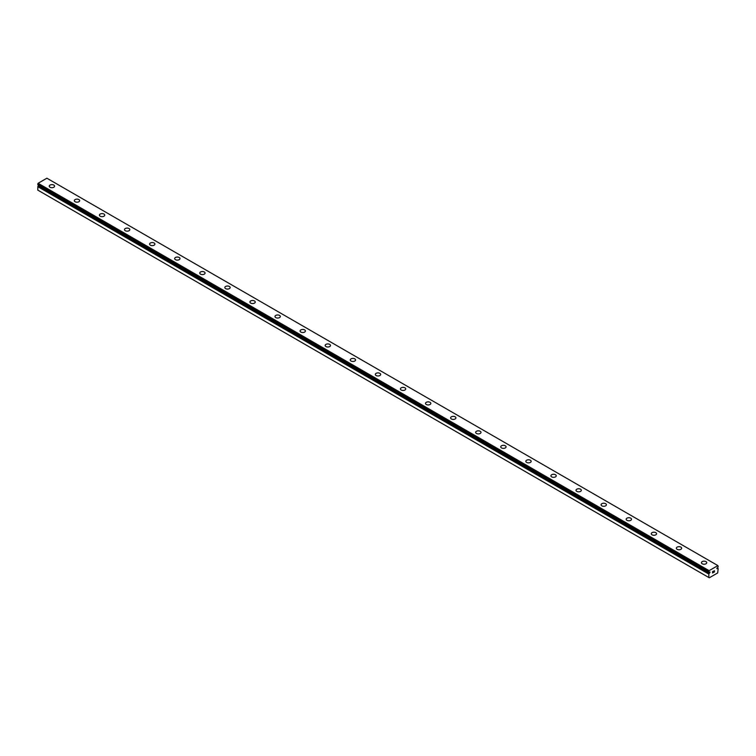 <?xml version="1.0" encoding="UTF-8"?>
<svg xmlns="http://www.w3.org/2000/svg" width="756" height="756" viewBox="0 0 756 756"><rect width="100%" height="100%" fill="white"/><g stroke="black" fill="none" stroke-linecap="round" stroke-linejoin="round"><path stroke-width="1.13" d="M708.797 577.508L709.298 577.792L717.699 572.944L718.172 568.569A1.143 0.661 -60 0 1 717.879 568.512A1.143 0.661 -60 0 1 717.746 568.389L716.934 568.701L717.746 567.463A1.143 0.661 -60 0 1 718.172 566.802L717.888 565.601L709.109 570.667L708.807 572.197A1.143 0.661 -60 0 1 709.109 572.254A1.143 0.661 -60 0 1 709.241 572.368L710.064 572.056L709.648 573.001L38.254 185.91A1.143 0.661 -60 0 1 37.866 186.515L37.8 190.115L708.797 577.508L708.863 573.917L37.866 186.515M49.253 186.165A2.665 1.54 180 0 1 50.888 184.748A2.665 1.54 180 0 1 53.789 185.078A2.665 1.54 180 0 1 54.574 186.174A2.665 1.54 180 0 1 52.929 187.582A2.665 1.54 180 0 1 50.028 187.252A2.665 1.54 180 0 1 49.253 186.165A2.665 1.54 180 0 1 50.898 184.757A2.665 1.54 180 0 1 53.789 185.088A2.665 1.54 180 0 1 54.574 186.165M74.334 200.652A2.665 1.54 180 0 1 75.978 199.234A2.665 1.54 180 0 1 78.879 199.565A2.665 1.54 180 0 1 79.654 200.652A2.665 1.54 180 0 1 78.01 202.069A2.665 1.54 180 0 1 75.109 201.739A2.665 1.54 180 0 1 74.334 200.652A2.665 1.54 180 0 1 75.978 199.234A2.665 1.54 180 0 1 78.879 199.575A2.665 1.54 180 0 1 79.654 200.652M99.414 215.129A2.665 1.54 180 0 1 101.058 213.712A2.665 1.54 180 0 1 103.959 214.042A2.665 1.54 180 0 1 104.734 215.139A2.665 1.54 180 0 1 103.099 216.547A2.665 1.54 180 0 1 100.198 216.216A2.665 1.54 180 0 1 99.414 215.129A2.665 1.54 180 0 1 101.058 213.721A2.665 1.54 180 0 1 103.959 214.052A2.665 1.54 180 0 1 104.734 215.129M124.504 229.616A2.665 1.54 180 0 1 126.139 228.199A2.665 1.54 180 0 1 129.04 228.529A2.665 1.54 180 0 1 129.824 229.616A2.665 1.54 180 0 1 128.18 231.034A2.665 1.54 180 0 1 125.279 230.703A2.665 1.54 180 0 1 124.504 229.616A2.665 1.54 180 0 1 126.148 228.199A2.665 1.54 180 0 1 129.04 228.539A2.665 1.54 180 0 1 129.824 229.616M149.584 244.094A2.665 1.54 180 0 1 151.228 242.676A2.665 1.54 180 0 1 154.129 243.007A2.665 1.54 180 0 1 154.904 244.103A2.665 1.54 180 0 1 153.26 245.511A2.665 1.54 180 0 1 150.368 245.18A2.665 1.54 180 0 1 149.584 244.094A2.665 1.54 180 0 1 151.228 242.685A2.665 1.54 180 0 1 154.129 243.016A2.665 1.54 180 0 1 154.904 244.094M174.664 258.58A2.665 1.54 180 0 1 176.309 257.163A2.665 1.54 180 0 1 179.21 257.494A2.665 1.54 180 0 1 179.994 258.58A2.665 1.54 180 0 1 178.35 259.998A2.665 1.54 180 0 1 175.449 259.667A2.665 1.54 180 0 1 174.664 258.58A2.665 1.54 180 0 1 176.318 257.163A2.665 1.54 180 0 1 179.21 257.503A2.665 1.54 180 0 1 179.994 258.58M199.754 273.058A2.665 1.54 180 0 1 201.398 271.64A2.665 1.54 180 0 1 204.29 271.971A2.665 1.54 180 0 1 205.074 273.067A2.665 1.54 180 0 1 203.43 274.475A2.665 1.54 180 0 1 200.529 274.144A2.665 1.54 180 0 1 199.754 273.058A2.665 1.54 180 0 1 201.398 271.65A2.665 1.54 180 0 1 204.29 271.98A2.665 1.54 180 0 1 205.074 273.058M224.834 287.545A2.665 1.54 180 0 1 226.479 286.127A2.665 1.54 180 0 1 229.38 286.458A2.665 1.54 180 0 1 230.155 287.545A2.665 1.54 180 0 1 228.51 288.962A2.665 1.54 180 0 1 225.619 288.631A2.665 1.54 180 0 1 224.834 287.545A2.665 1.54 180 0 1 226.479 286.127A2.665 1.54 180 0 1 229.38 286.467A2.665 1.54 180 0 1 230.155 287.545M249.924 302.022A2.665 1.54 180 0 1 251.559 300.605A2.665 1.54 180 0 1 254.46 300.935A2.665 1.54 180 0 1 255.245 302.031A2.665 1.54 180 0 1 253.6 303.44A2.665 1.54 180 0 1 250.699 303.109A2.665 1.54 180 0 1 249.924 302.022A2.665 1.54 180 0 1 251.568 300.614A2.665 1.54 180 0 1 254.46 300.945A2.665 1.54 180 0 1 255.245 302.022M275.004 316.509A2.665 1.54 180 0 1 276.649 315.082A2.665 1.54 180 0 1 279.55 315.422A2.665 1.54 180 0 1 280.325 316.509A2.665 1.54 180 0 1 278.68 317.926A2.665 1.54 180 0 1 275.779 317.596A2.665 1.54 180 0 1 275.004 316.509A2.665 1.54 180 0 1 276.649 315.091A2.665 1.54 180 0 1 279.55 315.422A2.665 1.54 180 0 1 280.325 316.509M300.085 330.986A2.665 1.54 180 0 1 301.729 329.569A2.665 1.54 180 0 1 304.63 329.899A2.665 1.54 180 0 1 305.405 330.996A2.665 1.54 180 0 1 303.77 332.404A2.665 1.54 180 0 1 300.869 332.073A2.665 1.54 180 0 1 300.085 330.986A2.665 1.54 180 0 1 301.729 329.578A2.665 1.54 180 0 1 304.63 329.909A2.665 1.54 180 0 1 305.405 330.986M325.175 345.473A2.665 1.54 180 0 1 326.819 344.046A2.665 1.54 180 0 1 329.71 344.386A2.665 1.54 180 0 1 330.495 345.473A2.665 1.54 180 0 1 328.851 346.891A2.665 1.54 180 0 1 325.949 346.56A2.665 1.54 180 0 1 325.175 345.473A2.665 1.54 180 0 1 326.819 344.056A2.665 1.54 180 0 1 329.71 344.386A2.665 1.54 180 0 1 330.495 345.473M350.255 359.95A2.665 1.54 180 0 1 351.899 358.533A2.665 1.54 180 0 1 354.8 358.864A2.665 1.54 180 0 1 355.575 359.96A2.665 1.54 180 0 1 353.931 361.368A2.665 1.54 180 0 1 351.039 361.037A2.665 1.54 180 0 1 350.255 359.95A2.665 1.54 180 0 1 351.899 358.542A2.665 1.54 180 0 1 354.8 358.873A2.665 1.54 180 0 1 355.575 359.95M375.335 374.437A2.665 1.54 180 0 1 376.979 373.01A2.665 1.54 180 0 1 379.881 373.351A2.665 1.54 180 0 1 380.665 374.437A2.665 1.54 180 0 1 379.021 375.855A2.665 1.54 180 0 1 376.119 375.524A2.665 1.54 180 0 1 375.335 374.437A2.665 1.54 180 0 1 376.989 373.02A2.665 1.54 180 0 1 379.881 373.351A2.665 1.54 180 0 1 380.665 374.437M400.425 388.915A2.665 1.54 180 0 1 402.069 387.497A2.665 1.54 180 0 1 404.961 387.828A2.665 1.54 180 0 1 405.745 388.915A2.665 1.54 180 0 1 404.101 390.332A2.665 1.54 180 0 1 401.2 390.001A2.665 1.54 180 0 1 400.425 388.915A2.665 1.54 180 0 1 402.069 387.507A2.665 1.54 180 0 1 404.961 387.837A2.665 1.54 180 0 1 405.745 388.915M425.505 403.402A2.665 1.54 180 0 1 427.149 401.975A2.665 1.54 180 0 1 430.051 402.315A2.665 1.54 180 0 1 430.825 403.402A2.665 1.54 180 0 1 429.181 404.819A2.665 1.54 180 0 1 426.289 404.488A2.665 1.54 180 0 1 425.505 403.402A2.665 1.54 180 0 1 427.149 401.984A2.665 1.54 180 0 1 430.051 402.315A2.665 1.54 180 0 1 430.825 403.402M450.595 417.879A2.665 1.54 180 0 1 452.23 416.461A2.665 1.54 180 0 1 455.131 416.792A2.665 1.54 180 0 1 455.915 417.879A2.665 1.54 180 0 1 454.271 419.296A2.665 1.54 180 0 1 451.37 418.966A2.665 1.54 180 0 1 450.595 417.879A2.665 1.54 180 0 1 452.239 416.471A2.665 1.54 180 0 1 455.131 416.802A2.665 1.54 180 0 1 455.915 417.879M475.675 432.366A2.665 1.54 180 0 1 477.32 430.939A2.665 1.54 180 0 1 480.221 431.279A2.665 1.54 180 0 1 480.996 432.366A2.665 1.54 180 0 1 479.351 433.783A2.665 1.54 180 0 1 476.45 433.453A2.665 1.54 180 0 1 475.675 432.366A2.665 1.54 180 0 1 477.32 430.948A2.665 1.54 180 0 1 480.221 431.279A2.665 1.54 180 0 1 480.996 432.366M500.755 446.843A2.665 1.54 180 0 1 502.4 445.426A2.665 1.54 180 0 1 505.301 445.756A2.665 1.54 180 0 1 506.076 446.843A2.665 1.54 180 0 1 504.441 448.261A2.665 1.54 180 0 1 501.54 447.93A2.665 1.54 180 0 1 500.755 446.843A2.665 1.54 180 0 1 502.4 445.435A2.665 1.54 180 0 1 505.301 445.766A2.665 1.54 180 0 1 506.076 446.843M525.845 461.33A2.665 1.54 180 0 1 527.49 459.903A2.665 1.54 180 0 1 530.381 460.243A2.665 1.54 180 0 1 531.166 461.33A2.665 1.54 180 0 1 529.521 462.748A2.665 1.54 180 0 1 526.62 462.417A2.665 1.54 180 0 1 525.845 461.33A2.665 1.54 180 0 1 527.49 459.913A2.665 1.54 180 0 1 530.381 460.243A2.665 1.54 180 0 1 531.166 461.33M550.926 475.807A2.665 1.54 180 0 1 552.57 474.39A2.665 1.54 180 0 1 555.471 474.721A2.665 1.54 180 0 1 556.246 475.807A2.665 1.54 180 0 1 554.602 477.225A2.665 1.54 180 0 1 551.71 476.894A2.665 1.54 180 0 1 550.926 475.807A2.665 1.54 180 0 1 552.57 474.399A2.665 1.54 180 0 1 555.471 474.73A2.665 1.54 180 0 1 556.246 475.807M576.006 490.294A2.665 1.54 180 0 1 577.65 488.867A2.665 1.54 180 0 1 580.551 489.208A2.665 1.54 180 0 1 581.336 490.294A2.665 1.54 180 0 1 579.691 491.712A2.665 1.54 180 0 1 576.79 491.372A2.665 1.54 180 0 1 576.006 490.294A2.665 1.54 180 0 1 577.66 488.877A2.665 1.54 180 0 1 580.551 489.208A2.665 1.54 180 0 1 581.336 490.294M601.096 504.772A2.665 1.54 180 0 1 602.74 503.354A2.665 1.54 180 0 1 605.632 503.685A2.665 1.54 180 0 1 606.416 504.772A2.665 1.54 180 0 1 604.772 506.189A2.665 1.54 180 0 1 601.87 505.858A2.665 1.54 180 0 1 601.096 504.772A2.665 1.54 180 0 1 602.74 503.364A2.665 1.54 180 0 1 605.632 503.694A2.665 1.54 180 0 1 606.416 504.772M626.176 519.259A2.665 1.54 180 0 1 627.82 517.832A2.665 1.54 180 0 1 630.721 518.172A2.665 1.54 180 0 1 631.496 519.259A2.665 1.54 180 0 1 629.861 520.676A2.665 1.54 180 0 1 626.96 520.336A2.665 1.54 180 0 1 626.176 519.259A2.665 1.54 180 0 1 627.82 517.841A2.665 1.54 180 0 1 630.721 518.172A2.665 1.54 180 0 1 631.496 519.259M651.266 533.736A2.665 1.54 180 0 1 652.9 532.318A2.665 1.54 180 0 1 655.802 532.649A2.665 1.54 180 0 1 656.586 533.736A2.665 1.54 180 0 1 654.942 535.153A2.665 1.54 180 0 1 652.041 534.823A2.665 1.54 180 0 1 651.266 533.736A2.665 1.54 180 0 1 652.91 532.328A2.665 1.54 180 0 1 655.802 532.659A2.665 1.54 180 0 1 656.586 533.736M676.346 548.223A2.665 1.54 180 0 1 677.99 546.796A2.665 1.54 180 0 1 680.891 547.136A2.665 1.54 180 0 1 681.666 548.223A2.665 1.54 180 0 1 680.022 549.64A2.665 1.54 180 0 1 677.121 549.3A2.665 1.54 180 0 1 676.346 548.223A2.665 1.54 180 0 1 677.99 546.805A2.665 1.54 180 0 1 680.891 547.136A2.665 1.54 180 0 1 681.666 548.223M701.426 562.7A2.665 1.54 180 0 1 703.071 561.283A2.665 1.54 180 0 1 705.972 561.613A2.665 1.54 180 0 1 706.747 562.7A2.665 1.54 180 0 1 705.112 564.118A2.665 1.54 180 0 1 702.211 563.787A2.665 1.54 180 0 1 701.426 562.7A2.665 1.54 180 0 1 703.071 561.292A2.665 1.54 180 0 1 705.972 561.623A2.665 1.54 180 0 1 706.747 562.7M712.662 571.621L712.662 572.188L713.286 571.252L712.662 571.621M712.662 572.283L712.662 572.85L712.653 572.283M712.577 572.991L713.286 572.585L712.577 572.991L712.577 571.574L713.286 571.158M713.777 571.243L714.439 570.638M714.259 571.423L713.881 572.15L714.259 571.423M713.881 572.15L714.552 571.763L713.881 572.141M713.702 572.339L714.552 571.848L713.711 572.339L714.411 570.799M717.737 568.37L717.019 567.964L717.737 568.37M708.863 573.917A1.143 0.661 -60 0 0 709.241 573.303L709.648 573.001M708.807 572.197L37.809 184.804L708.797 572.188L37.8 184.785L38.112 183.273L46.891 178.208L717.888 565.601M717.35 568.559L716.849 568.266M709.109 570.667L38.112 183.273M708.797 571.215L37.8 183.821M708.797 574.069L37.8 186.675M717.652 568.38L716.99 568.002M709.345 573.18L38.348 185.787M709.241 573.303L38.254 185.91"/></g></svg>
